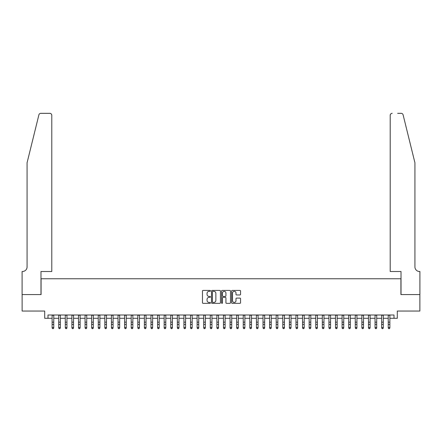 <?xml version="1.0" encoding="UTF-8"?>
<svg xmlns="http://www.w3.org/2000/svg" width="442" height="442" viewBox="0 0 442 442"><rect width="100%" height="100%" fill="white"/><g stroke="black" fill="none" stroke-linecap="round" stroke-linejoin="round"><path stroke-width="0.66" d="M210.458 290.864A0.453 0.453 0 0 0 210.005 290.411L203.132 290.411A0.646 0.646 0 0 0 202.48 291.057L202.48 302.698A0.646 0.646 0 0 0 203.132 303.345L210.005 303.345A0.453 0.453 0 0 0 210.458 302.892A0.453 0.453 0 0 0 210.005 302.444L209.116 302.444A2.072 2.072 0 0 1 207.044 300.372L207.044 299.4A2.072 2.072 0 0 1 209.116 297.333L210.005 297.333A0.453 0.453 0 0 0 210.458 296.88A0.453 0.453 0 0 0 210.005 296.427L209.116 296.427A2.072 2.072 0 0 1 207.044 294.355L207.044 293.383A2.072 2.072 0 0 1 209.116 291.317L210.005 291.317A0.453 0.453 0 0 0 210.458 290.864M239.907 294.969A0.646 0.646 0 0 0 240.553 294.322L240.553 291.057A0.646 0.646 0 0 0 239.907 290.411L232.271 290.411A0.646 0.646 0 0 0 231.625 291.057L231.625 302.698A0.646 0.646 0 0 0 232.271 303.345L239.907 303.345A0.646 0.646 0 0 0 240.553 302.698L240.553 298.753A0.646 0.646 0 0 0 239.907 298.107L236.641 298.107A0.646 0.646 0 0 0 235.989 298.753L235.989 300.709A1.729 1.729 0 0 1 234.26 302.444A1.729 1.729 0 0 1 232.531 300.709L232.531 293.046A1.729 1.729 0 0 1 234.26 291.317A1.729 1.729 0 0 1 235.989 293.046L235.989 294.322A0.646 0.646 0 0 0 236.641 294.969L239.907 294.969M48.001 318.295L48.001 315.002L393.999 315.002L393.999 318.295L397.297 318.295L397.297 311.046L419.867 311.046L419.867 294.571L400.922 294.571L400.922 278.753L41.078 278.753L41.078 294.571L22.133 294.571L22.133 311.046L44.703 311.046L44.703 318.295L52.117 318.295M220.436 291.057A0.646 0.646 0 0 0 219.785 290.411L212.154 290.411A0.646 0.646 0 0 0 211.508 291.057L211.508 302.698A0.646 0.646 0 0 0 212.154 303.345L219.785 303.345A0.646 0.646 0 0 0 220.436 302.698L220.436 291.057M222.215 290.411L229.846 290.411A0.646 0.646 0 0 1 230.492 291.057L230.492 302.698A0.646 0.646 0 0 1 229.846 303.345L226.58 303.345A0.646 0.646 0 0 1 225.934 302.698L225.934 297.98A0.646 0.646 0 0 0 225.287 297.333L223.116 297.333A0.646 0.646 0 0 0 222.47 297.98L222.47 302.892A0.453 0.453 0 0 1 222.017 303.345A0.453 0.453 0 0 1 221.564 302.892L221.564 291.057A0.646 0.646 0 0 1 222.215 290.411M53.769 318.295L58.709 318.295M60.355 318.295L65.3 318.295M66.946 318.295L71.891 318.295M73.538 318.295L78.483 318.295M80.129 318.295L85.074 318.295M86.72 318.295L91.66 318.295M93.312 318.295L98.251 318.295M99.903 318.295L104.842 318.295M106.489 318.295L111.434 318.295M113.08 318.295L118.025 318.295M119.671 318.295L124.616 318.295M126.263 318.295L131.208 318.295M132.854 318.295L137.793 318.295M139.445 318.295L144.385 318.295M146.031 318.295L150.976 318.295M152.623 318.295L157.567 318.295M159.214 318.295L164.159 318.295M165.805 318.295L170.75 318.295M172.397 318.295L177.336 318.295M178.988 318.295L183.927 318.295M185.574 318.295L190.519 318.295M192.165 318.295L197.11 318.295M198.756 318.295L203.701 318.295M205.348 318.295L210.293 318.295M211.939 318.295L216.878 318.295M218.53 318.295L223.47 318.295M225.122 318.295L230.061 318.295M231.707 318.295L236.652 318.295M238.299 318.295L243.244 318.295M244.89 318.295L249.835 318.295M251.481 318.295L256.426 318.295M258.073 318.295L263.012 318.295M264.664 318.295L269.603 318.295M271.25 318.295L276.195 318.295M277.841 318.295L282.786 318.295M284.433 318.295L289.377 318.295M291.024 318.295L295.969 318.295M297.615 318.295L302.555 318.295M304.207 318.295L309.146 318.295M310.792 318.295L315.737 318.295M317.384 318.295L322.328 318.295M323.975 318.295L328.92 318.295M330.566 318.295L335.511 318.295M337.158 318.295L342.097 318.295M343.749 318.295L348.688 318.295M350.34 318.295L355.28 318.295M356.926 318.295L361.871 318.295M363.517 318.295L368.462 318.295M370.109 318.295L375.054 318.295M376.7 318.295L381.645 318.295M383.291 318.295L388.231 318.295M389.883 318.295L393.999 318.295M212.867 291.317A0.453 0.453 0 0 0 212.414 291.77L212.414 301.991A0.453 0.453 0 0 0 212.867 302.444L213.801 302.444A2.072 2.072 0 0 0 215.873 300.372L215.873 293.383A2.072 2.072 0 0 0 213.801 291.317L212.867 291.317M225.934 293.079A1.729 1.729 0 0 0 224.204 291.35A1.729 1.729 0 0 0 222.47 293.079L222.47 295.781A0.646 0.646 0 0 0 223.116 296.427L225.287 296.427A0.646 0.646 0 0 0 225.934 295.781L225.934 293.079M53.769 315.002L53.769 327.942L53.272 328.666L52.615 328.522L53.272 328.666M52.117 315.002L52.117 327.577L53.769 327.577L53.272 328.522M52.615 328.666L52.117 327.942L52.615 328.522M38.896 114.837C39.399 113.754 39.399 113.754 38.896 114.837L27.078 162.761L27.078 266.891A4.613 4.613 0 0 1 22.465 271.504L22.1 271.504L22.1 294.571L40.979 294.571L40.979 271.504L51.791 271.504L51.791 115.312A1.978 1.978 0 0 0 49.813 113.334L40.819 113.334A1.978 1.978 0 0 0 38.896 114.837M44.344 113.334L49.813 113.334C51.007 113.461 51.664 114.119 51.791 115.312L51.791 271.504M27.078 266.891A4.613 4.613 0 0 1 22.465 271.504M411.298 148.07L403.104 114.837C402.601 113.754 402.601 113.754 403.104 114.837L414.922 162.761L414.922 266.891A4.613 4.613 0 0 0 419.535 271.504L419.9 271.504L419.9 294.571L401.021 294.571L401.021 271.504L390.209 271.504L390.209 115.312L390.209 271.504M397.656 113.334L401.181 113.334A1.978 1.978 0 0 1 403.104 114.837M392.187 113.334A1.978 1.978 0 0 0 390.209 115.312C390.336 114.119 390.993 113.461 392.187 113.334M414.922 266.891A4.613 4.613 0 0 0 419.535 271.504M60.355 315.002L60.355 327.942L59.863 328.666L59.206 328.522L59.863 328.666M58.709 315.002L58.709 327.577L60.355 327.577L59.863 328.522M59.206 328.666L58.709 327.942L59.206 328.522M66.946 315.002L66.946 327.942L66.455 328.666L65.797 328.522L66.455 328.666M65.3 315.002L65.3 327.577L66.946 327.577L66.455 328.522M65.797 328.666L65.3 327.942L65.797 328.522M73.538 315.002L73.538 327.942L73.046 328.666L72.383 328.522L73.046 328.666M71.891 315.002L71.891 327.577L73.538 327.577L73.046 328.522M72.383 328.666L71.891 327.942L72.383 328.522M80.129 315.002L80.129 327.942L79.637 328.666L78.974 328.522L79.637 328.666M78.483 315.002L78.483 327.577L80.129 327.577L79.637 328.522M78.974 328.666L78.483 327.942L78.974 328.522M86.72 315.002L86.72 327.942L86.223 328.666L85.566 328.522L86.223 328.666M85.074 315.002L85.074 327.577L86.72 327.577L86.223 328.522M85.566 328.666L85.074 327.942L85.566 328.522M93.312 315.002L93.312 327.942L92.814 328.666L92.157 328.522L92.814 328.666M91.66 315.002L91.66 327.577L93.312 327.577L92.814 328.522M92.157 328.666L91.66 327.942L92.157 328.522M99.903 315.002L99.903 327.942L99.406 328.666L98.748 328.522L99.406 328.666M98.251 315.002L98.251 327.577L99.903 327.577L99.406 328.522M98.748 328.666L98.251 327.942L98.748 328.522M106.489 315.002L106.489 327.942L105.997 328.666L105.34 328.522L105.997 328.666M104.842 315.002L104.842 327.577L106.489 327.577L105.997 328.522M105.34 328.666L104.842 327.942L105.34 328.522M113.08 315.002L113.08 327.942L112.588 328.666L111.925 328.522L112.588 328.666M111.434 315.002L111.434 327.577L113.08 327.577L112.588 328.522M111.925 328.666L111.434 327.942L111.925 328.522M119.671 315.002L119.671 327.942L119.18 328.666L118.517 328.522L119.18 328.666M118.025 315.002L118.025 327.577L119.671 327.577L119.18 328.522M118.517 328.666L118.025 327.942L118.517 328.522M126.263 315.002L126.263 327.942L125.766 328.666L125.108 328.522L125.766 328.666M124.616 315.002L124.616 327.577L126.263 327.577L125.766 328.522M125.108 328.666L124.616 327.942L125.108 328.522M132.854 315.002L132.854 327.942L132.357 328.666L131.699 328.522L132.357 328.666M131.208 315.002L131.208 327.577L132.854 327.577L132.357 328.522M131.699 328.666L131.208 327.942L131.699 328.522M139.445 315.002L139.445 327.942L138.948 328.666L138.291 328.522L138.948 328.666M137.793 315.002L137.793 327.577L139.445 327.577L138.948 328.522M138.291 328.666L137.793 327.942L138.291 328.522M146.031 315.002L146.031 327.942L145.54 328.666L144.882 328.522L145.54 328.666M144.385 315.002L144.385 327.577L146.031 327.577L145.54 328.522M144.882 328.666L144.385 327.942L144.882 328.522M152.623 315.002L152.623 327.942L152.131 328.666L151.473 328.522L152.131 328.666M150.976 315.002L150.976 327.577L152.623 327.577L152.131 328.522M151.473 328.666L150.976 327.942L151.473 328.522M159.214 315.002L159.214 327.942L158.722 328.666L158.059 328.522L158.722 328.666M157.567 315.002L157.567 327.577L159.214 327.577L158.722 328.522M158.059 328.666L157.567 327.942L158.059 328.522M165.805 315.002L165.805 327.942L165.308 328.666L164.651 328.522L165.308 328.666M164.159 315.002L164.159 327.577L165.805 327.577L165.308 328.522M164.651 328.666L164.159 327.942L164.651 328.522M172.397 315.002L172.397 327.942L171.899 328.666L171.242 328.522L171.899 328.666M170.75 315.002L170.75 327.577L172.397 327.577L171.899 328.522M171.242 328.666L170.75 327.942L171.242 328.522M178.988 315.002L178.988 327.942L178.491 328.666L177.833 328.522L178.491 328.666M177.336 315.002L177.336 327.577L178.988 327.577L178.491 328.522M177.833 328.666L177.336 327.942L177.833 328.522M185.574 315.002L185.574 327.942L185.082 328.666L184.424 328.522L185.082 328.666M183.927 315.002L183.927 327.577L185.574 327.577L185.082 328.522M184.424 328.666L183.927 327.942L184.424 328.522M192.165 315.002L192.165 327.942L191.673 328.666L191.016 328.522L191.673 328.666M190.519 315.002L190.519 327.577L192.165 327.577L191.673 328.522M191.016 328.666L190.519 327.942L191.016 328.522M198.756 315.002L198.756 327.942L198.265 328.666L197.602 328.522L198.265 328.666M197.11 315.002L197.11 327.577L198.756 327.577L198.265 328.522M197.602 328.666L197.11 327.942L197.602 328.522M205.348 315.002L205.348 327.942L204.856 328.666L204.193 328.522L204.856 328.666M203.701 315.002L203.701 327.577L205.348 327.577L204.856 328.522M204.193 328.666L203.701 327.942L204.193 328.522M211.939 315.002L211.939 327.942L211.442 328.666L210.784 328.522L211.442 328.666M210.293 315.002L210.293 327.577L211.939 327.577L211.442 328.522M210.784 328.666L210.293 327.942L210.784 328.522M218.53 315.002L218.53 327.942L218.033 328.666L217.376 328.522L218.033 328.666M216.878 315.002L216.878 327.577L218.53 327.577L218.033 328.522M217.376 328.666L216.878 327.942L217.376 328.522M225.122 315.002L225.122 327.942L224.624 328.666L223.967 328.522L224.624 328.666M223.47 315.002L223.47 327.577L225.122 327.577L224.624 328.522M223.967 328.666L223.47 327.942L223.967 328.522M231.707 315.002L231.707 327.942L231.216 328.666L230.558 328.522L231.216 328.666M230.061 315.002L230.061 327.577L231.707 327.577L231.216 328.522M230.558 328.666L230.061 327.942L230.558 328.522M238.299 315.002L238.299 327.942L237.807 328.666L237.144 328.522L237.807 328.666M236.652 315.002L236.652 327.577L238.299 327.577L237.807 328.522M237.144 328.666L236.652 327.942L237.144 328.522M244.89 315.002L244.89 327.942L244.398 328.666L243.735 328.522L244.398 328.666M243.244 315.002L243.244 327.577L244.89 327.577L244.398 328.522M243.735 328.666L243.244 327.942L243.735 328.522M251.481 315.002L251.481 327.942L250.984 328.666L250.327 328.522L250.984 328.666M249.835 315.002L249.835 327.577L251.481 327.577L250.984 328.522M250.327 328.666L249.835 327.942L250.327 328.522M258.073 315.002L258.073 327.942L257.575 328.666L256.918 328.522L257.575 328.666M256.426 315.002L256.426 327.577L258.073 327.577L257.575 328.522M256.918 328.666L256.426 327.942L256.918 328.522M264.664 315.002L264.664 327.942L264.167 328.666L263.509 328.522L264.167 328.666M263.012 315.002L263.012 327.577L264.664 327.577L264.167 328.522M263.509 328.666L263.012 327.942L263.509 328.522M271.25 315.002L271.25 327.942L270.758 328.666L270.101 328.522L270.758 328.666M269.603 315.002L269.603 327.577L271.25 327.577L270.758 328.522M270.101 328.666L269.603 327.942L270.101 328.522M277.841 315.002L277.841 327.942L277.349 328.666L276.692 328.522L277.349 328.666M276.195 315.002L276.195 327.577L277.841 327.577L277.349 328.522M276.692 328.666L276.195 327.942L276.692 328.522M284.433 315.002L284.433 327.942L283.941 328.666L283.278 328.522L283.941 328.666M282.786 315.002L282.786 327.577L284.433 327.577L283.941 328.522M283.278 328.666L282.786 327.942L283.278 328.522M291.024 315.002L291.024 327.942L290.527 328.666L289.869 328.522L290.527 328.666M289.377 315.002L289.377 327.577L291.024 327.577L290.527 328.522M289.869 328.666L289.377 327.942L289.869 328.522M297.615 315.002L297.615 327.942L297.118 328.666L296.46 328.522L297.118 328.666M295.969 315.002L295.969 327.577L297.615 327.577L297.118 328.522M296.46 328.666L295.969 327.942L296.46 328.522M304.207 315.002L304.207 327.942L303.709 328.666L303.052 328.522L303.709 328.666M302.555 315.002L302.555 327.577L304.207 327.577L303.709 328.522M303.052 328.666L302.555 327.942L303.052 328.522M310.792 315.002L310.792 327.942L310.301 328.666L309.643 328.522L310.301 328.666M309.146 315.002L309.146 327.577L310.792 327.577L310.301 328.522M309.643 328.666L309.146 327.942L309.643 328.522M317.384 315.002L317.384 327.942L316.892 328.666L316.234 328.522L316.892 328.666M315.737 315.002L315.737 327.577L317.384 327.577L316.892 328.522M316.234 328.666L315.737 327.942L316.234 328.522M323.975 315.002L323.975 327.942L323.483 328.666L322.82 328.522L323.483 328.666M322.328 315.002L322.328 327.577L323.975 327.577L323.483 328.522M322.82 328.666L322.328 327.942L322.82 328.522M330.566 315.002L330.566 327.942L330.075 328.666L329.412 328.522L330.075 328.666M328.92 315.002L328.92 327.577L330.566 327.577L330.075 328.522M329.412 328.666L328.92 327.942L329.412 328.522M337.158 315.002L337.158 327.942L336.66 328.666L336.003 328.522L336.66 328.666M335.511 315.002L335.511 327.577L337.158 327.577L336.66 328.522M336.003 328.666L335.511 327.942L336.003 328.522M343.749 315.002L343.749 327.942L343.252 328.666L342.594 328.522L343.252 328.666M342.097 315.002L342.097 327.577L343.749 327.577L343.252 328.522M342.594 328.666L342.097 327.942L342.594 328.522M350.34 315.002L350.34 327.942L349.843 328.666L349.186 328.522L349.843 328.666M348.688 315.002L348.688 327.577L350.34 327.577L349.843 328.522M349.186 328.666L348.688 327.942L349.186 328.522M356.926 315.002L356.926 327.942L356.434 328.666L355.777 328.522L356.434 328.666M355.28 315.002L355.28 327.577L356.926 327.577L356.434 328.522M355.777 328.666L355.28 327.942L355.777 328.522M363.517 315.002L363.517 327.942L363.026 328.666L362.363 328.522L363.026 328.666M361.871 315.002L361.871 327.577L363.517 327.577L363.026 328.522M362.363 328.666L361.871 327.942L362.363 328.522M370.109 315.002L370.109 327.942L369.617 328.666L368.954 328.522L369.617 328.666M368.462 315.002L368.462 327.577L370.109 327.577L369.617 328.522M368.954 328.666L368.462 327.942L368.954 328.522M376.7 315.002L376.7 327.942L376.203 328.666L375.545 328.522L376.203 328.666M375.054 315.002L375.054 327.577L376.7 327.577L376.203 328.522M375.545 328.666L375.054 327.942L375.545 328.522M383.291 315.002L383.291 327.942L382.794 328.666L382.137 328.522L382.794 328.666M381.645 315.002L381.645 327.577L383.291 327.577L382.794 328.522M382.137 328.666L381.645 327.942L382.137 328.522M389.883 315.002L389.883 327.942L389.385 328.666L388.728 328.522L389.385 328.666M388.231 315.002L388.231 327.577L389.883 327.577L389.385 328.522M388.728 328.666L388.231 327.942L388.728 328.522M53.769 322.174L52.117 322.174M53.769 324.434L52.117 324.434M53.769 315.218L52.117 315.218M60.355 322.174L58.709 322.174M60.355 324.434L58.709 324.434M60.355 315.218L58.709 315.218M66.946 322.174L65.3 322.174M66.946 324.434L65.3 324.434M66.946 315.218L65.3 315.218M73.538 322.174L71.891 322.174M73.538 324.434L71.891 324.434M73.538 315.218L71.891 315.218M80.129 322.174L78.483 322.174M80.129 324.434L78.483 324.434M80.129 315.218L78.483 315.218M86.72 322.174L85.074 322.174M86.72 324.434L85.074 324.434M86.72 315.218L85.074 315.218M93.312 322.174L91.66 322.174M93.312 324.434L91.66 324.434M93.312 315.218L91.66 315.218M99.903 322.174L98.251 322.174M99.903 324.434L98.251 324.434M99.903 315.218L98.251 315.218M106.489 322.174L104.842 322.174M106.489 324.434L104.842 324.434M106.489 315.218L104.842 315.218M113.08 322.174L111.434 322.174M113.08 324.434L111.434 324.434M113.08 315.218L111.434 315.218M119.671 322.174L118.025 322.174M119.671 324.434L118.025 324.434M119.671 315.218L118.025 315.218M126.263 322.174L124.616 322.174M126.263 324.434L124.616 324.434M126.263 315.218L124.616 315.218M132.854 322.174L131.208 322.174M132.854 324.434L131.208 324.434M132.854 315.218L131.208 315.218M139.445 322.174L137.793 322.174M139.445 324.434L137.793 324.434M139.445 315.218L137.793 315.218M146.031 322.174L144.385 322.174M146.031 324.434L144.385 324.434M146.031 315.218L144.385 315.218M152.623 322.174L150.976 322.174M152.623 324.434L150.976 324.434M152.623 315.218L150.976 315.218M159.214 322.174L157.567 322.174M159.214 324.434L157.567 324.434M159.214 315.218L157.567 315.218M165.805 322.174L164.159 322.174M165.805 324.434L164.159 324.434M165.805 315.218L164.159 315.218M172.397 322.174L170.75 322.174M172.397 324.434L170.75 324.434M172.397 315.218L170.75 315.218M178.988 322.174L177.336 322.174M178.988 324.434L177.336 324.434M178.988 315.218L177.336 315.218M185.574 322.174L183.927 322.174M185.574 324.434L183.927 324.434M185.574 315.218L183.927 315.218M192.165 322.174L190.519 322.174M192.165 324.434L190.519 324.434M192.165 315.218L190.519 315.218M198.756 322.174L197.11 322.174M198.756 324.434L197.11 324.434M198.756 315.218L197.11 315.218M205.348 322.174L203.701 322.174M205.348 324.434L203.701 324.434M205.348 315.218L203.701 315.218M211.939 322.174L210.293 322.174M211.939 324.434L210.293 324.434M211.939 315.218L210.293 315.218M218.53 322.174L216.878 322.174M218.53 324.434L216.878 324.434M218.53 315.218L216.878 315.218M225.122 322.174L223.47 322.174M225.122 324.434L223.47 324.434M225.122 315.218L223.47 315.218M231.707 322.174L230.061 322.174M231.707 324.434L230.061 324.434M231.707 315.218L230.061 315.218M238.299 322.174L236.652 322.174M238.299 324.434L236.652 324.434M238.299 315.218L236.652 315.218M244.89 322.174L243.244 322.174M244.89 324.434L243.244 324.434M244.89 315.218L243.244 315.218M251.481 322.174L249.835 322.174M251.481 324.434L249.835 324.434M251.481 315.218L249.835 315.218M258.073 322.174L256.426 322.174M258.073 324.434L256.426 324.434M258.073 315.218L256.426 315.218M264.664 322.174L263.012 322.174M264.664 324.434L263.012 324.434M264.664 315.218L263.012 315.218M271.25 322.174L269.603 322.174M271.25 324.434L269.603 324.434M271.25 315.218L269.603 315.218M277.841 322.174L276.195 322.174M277.841 324.434L276.195 324.434M277.841 315.218L276.195 315.218M284.433 322.174L282.786 322.174M284.433 324.434L282.786 324.434M284.433 315.218L282.786 315.218M291.024 322.174L289.377 322.174M291.024 324.434L289.377 324.434M291.024 315.218L289.377 315.218M297.615 322.174L295.969 322.174M297.615 324.434L295.969 324.434M297.615 315.218L295.969 315.218M304.207 322.174L302.555 322.174M304.207 324.434L302.555 324.434M304.207 315.218L302.555 315.218M310.792 322.174L309.146 322.174M310.792 324.434L309.146 324.434M310.792 315.218L309.146 315.218M317.384 322.174L315.737 322.174M317.384 324.434L315.737 324.434M317.384 315.218L315.737 315.218M323.975 322.174L322.328 322.174M323.975 324.434L322.328 324.434M323.975 315.218L322.328 315.218M330.566 322.174L328.92 322.174M330.566 324.434L328.92 324.434M330.566 315.218L328.92 315.218M337.158 322.174L335.511 322.174M337.158 324.434L335.511 324.434M337.158 315.218L335.511 315.218M343.749 322.174L342.097 322.174M343.749 324.434L342.097 324.434M343.749 315.218L342.097 315.218M350.34 322.174L348.688 322.174M350.34 324.434L348.688 324.434M350.34 315.218L348.688 315.218M356.926 322.174L355.28 322.174M356.926 324.434L355.28 324.434M356.926 315.218L355.28 315.218M363.517 322.174L361.871 322.174M363.517 324.434L361.871 324.434M363.517 315.218L361.871 315.218M370.109 322.174L368.462 322.174M370.109 324.434L368.462 324.434M370.109 315.218L368.462 315.218M376.7 322.174L375.054 322.174M376.7 324.434L375.054 324.434M376.7 315.218L375.054 315.218M383.291 322.174L381.645 322.174M383.291 324.434L381.645 324.434M383.291 315.218L381.645 315.218M389.883 322.174L388.231 322.174M389.883 324.434L388.231 324.434M389.883 315.218L388.231 315.218"/></g></svg>
